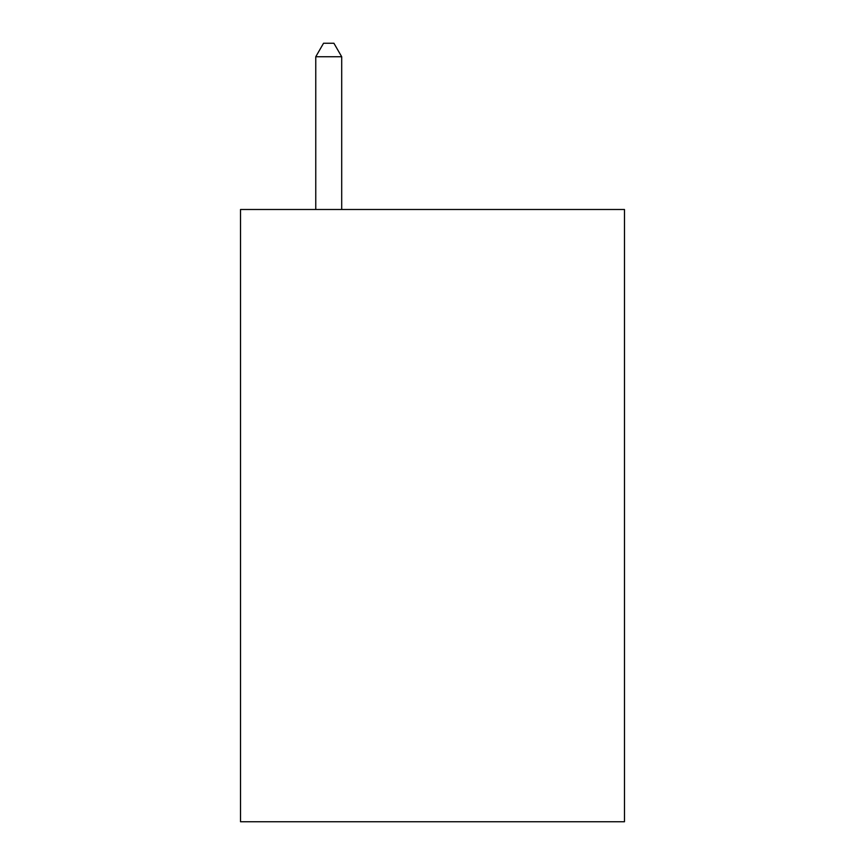 <?xml version="1.0" encoding="UTF-8"?>
<svg xmlns="http://www.w3.org/2000/svg" width="865" height="865" viewBox="0 0 865 865"><rect width="100%" height="100%" fill="white"/><g stroke="black" fill="none" stroke-linecap="round" stroke-linejoin="round"><path stroke-width="1.3" d="M624.476 209.492L624.476 821.75L240.524 821.75L240.524 209.492L624.476 209.492M341.697 209.492L341.697 56.744L315.757 56.744L315.757 209.492M315.757 56.744L323.542 43.25L333.912 43.25L341.697 56.744"/></g></svg>
